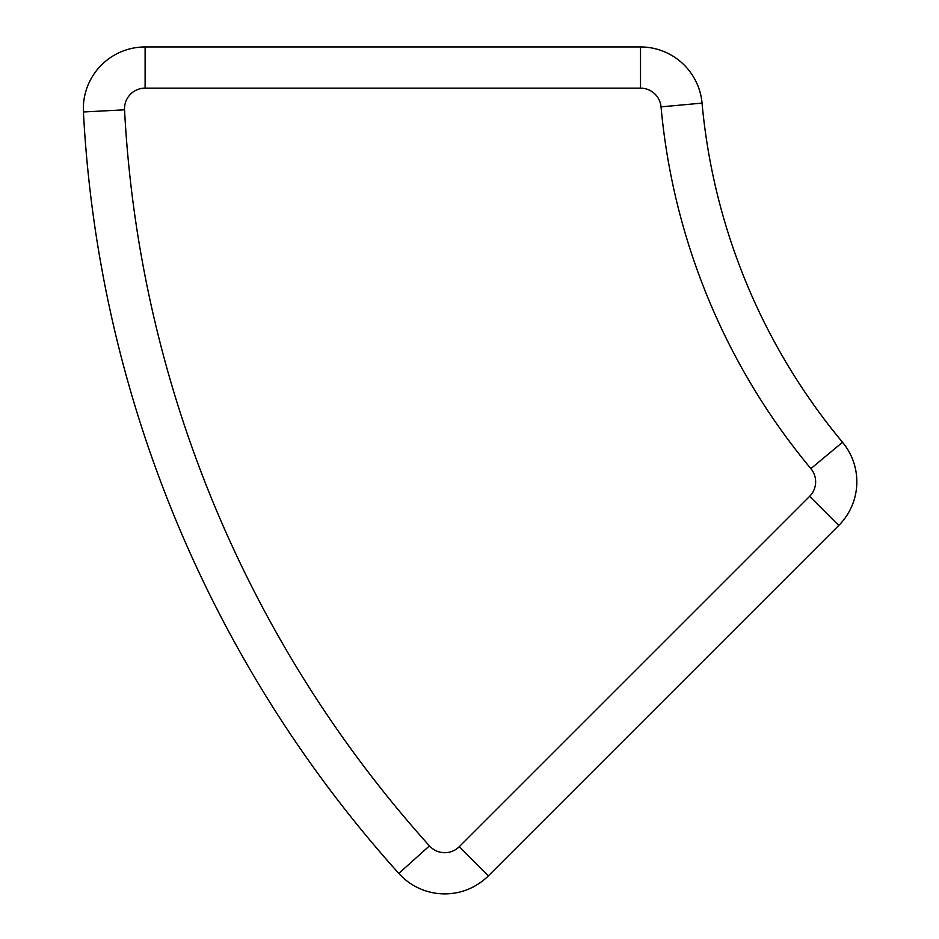 <?xml version="1.0" encoding="UTF-8"?>
<svg xmlns="http://www.w3.org/2000/svg" width="939" height="939" viewBox="0 0 939 939"><rect width="100%" height="100%" fill="white"/><g stroke="black" fill="none" stroke-linecap="round" stroke-linejoin="round"><path stroke-width="1.41" d="M145.111 46.95A61.774 61.774 0 0 0 83.418 111.976A1235.56 1235.56 0 0 0 398.817 873.434A61.774 61.774 0 0 0 488.421 875.794L838.738 525.476A61.774 61.774 0 0 0 842.529 442.269A617.78 617.78 0 0 1 702.043 103.114A61.774 61.774 0 0 0 640.515 46.95L145.111 46.95L145.111 88.137L640.515 88.137L640.515 46.95M83.418 111.976L124.547 109.816A20.588 20.588 0 0 1 145.111 88.137M640.515 88.137A20.588 20.588 0 0 1 661.033 106.858L702.043 103.114M661.033 106.858A658.967 658.967 0 0 0 810.873 468.62L842.529 442.269M810.873 468.62A20.588 20.588 0 0 1 809.618 496.355L838.738 525.476M809.618 496.355L459.3 846.661L488.421 875.794M459.3 846.661A20.588 20.588 0 0 1 429.44 845.875L398.817 873.434M429.44 845.875A1194.373 1194.373 0 0 1 124.547 109.816"/></g></svg>
